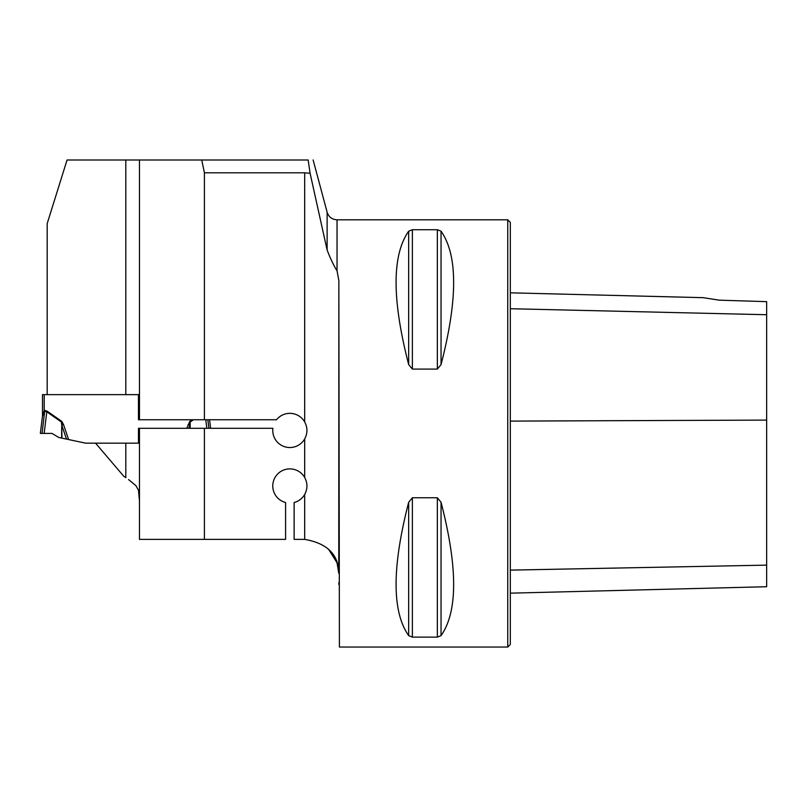 <?xml version="1.0" encoding="UTF-8"?>
<svg xmlns="http://www.w3.org/2000/svg" width="807" height="807" viewBox="0 0 807 807"><rect width="100%" height="100%" fill="white"/><g stroke="black" fill="none" stroke-linecap="round" stroke-linejoin="round"><path stroke-width="1.21" d="M338.849 280.574L338.769 573.263C338.647 554.611 327.279 543.323 304.673 539.379A34.176 34.176 0 0 0 304.592 539.379L294.131 539.379L294.131 502.519A17.088 17.088 0 0 0 304.673 494.479C307.689 488.82 307.689 483.141 304.673 477.462L304.673 438.947C307.689 433.258 307.689 427.589 304.673 421.92A17.088 17.088 0 0 0 276.519 419.751L139.47 419.751L139.47 159.998L308.153 159.998L310.09 173.243L327.128 250.069C330.446 258.684 333.745 265.594 337.033 270.799L337.033 219.807L507.744 219.807L507.744 647.043L339.414 647.043L338.849 280.574L337.033 270.799M139.47 419.751L138.471 419.751L138.471 394.643L47.189 394.633L47.189 223.569L67.052 159.998L139.47 159.998M125.801 394.643L125.801 159.998M304.673 421.92L304.673 172.809L204.413 172.809L201.75 159.998M204.413 419.751L204.413 172.809M304.673 172.809L310.09 173.243M125.801 443.164L95.559 443.164L123.663 476.15L125.801 477.643L125.801 443.164L138.471 443.164L138.471 428.295L139.47 428.295L139.47 539.379L285.587 539.379L285.587 502.519A17.088 17.088 0 0 1 276.266 475.616A17.088 17.088 0 0 1 304.673 477.462M139.47 428.295L272.897 428.295A17.088 17.088 0 0 0 304.673 438.947M128.555 479.58L135.848 485.572L138.491 490.263L139.47 501.026M139.47 502.468L139.47 503.356M328.429 549.073L337.033 562.782L338.769 573.263M412.377 369.081L408.675 364.593C391.889 299.568 391.889 255.113 408.675 231.195L412.377 229.723L437.344 229.723L441.046 231.195C457.831 255.113 457.831 299.568 441.046 364.593L437.344 369.081L412.377 369.081L412.377 229.723M437.344 497.758L441.046 502.257C457.831 567.271 457.831 611.736 441.046 635.644L437.344 637.127L412.377 637.127L408.675 635.644C391.889 611.736 391.889 567.271 408.675 502.257L412.377 497.758L437.344 497.758L437.344 637.127M408.675 364.593L408.675 231.195M204.413 539.379L204.413 428.295M338.849 582.654L338.869 584.47M719.229 300.164L703.089 297.662L719.229 300.164L703.089 297.662L719.229 300.164L766.65 301.657L766.65 314.73L510.306 308.718M507.744 219.807L510.306 222.369L510.306 644.48L507.744 647.043M510.306 593.165L766.65 586.729L766.65 314.73M42.489 394.633L44.193 394.633L42.489 394.633L42.489 415.605L44.193 410.622L44.657 411.318L42.448 416.311L40.35 433.42L42.055 433.42L44.657 411.318L46.796 411.812L44.143 433.42L42.055 433.42M44.809 411.056L44.809 410.41L44.193 410.622L44.193 394.633L139.47 394.643M61.796 421.395L63.521 424.553L61.766 425.148L61.382 421.99L46.796 411.812L47.22 411.217L61.796 421.395L61.604 438.06L58.729 437.444L52.031 433.42L44.143 433.42M66.477 439.099L61.766 425.148L61.947 438.13L85.623 443.164L138.471 443.164M186.8 428.295L189.796 421.395L189.837 425.148L188.767 428.295M43.83 411.59L43.507 412.256M42.68 414.041L42.559 414.596M206.824 428.295L205.775 419.751M188.071 424.553L189.837 425.148L189.786 428.295M210.617 428.295L209.568 419.751M42.448 416.311L42.458 416.291A6.839 6.093 -173 0 0 42.489 415.474M42.489 415.605A6.839 6.839 0 0 1 42.438 416.442M327.128 250.069L327.128 212.211L313.126 159.957M304.673 539.379L304.673 494.479M766.65 420.094L510.306 421.103M766.65 565.132L510.306 570.125M441.046 364.593L441.046 231.195M437.344 369.081L437.344 229.723M408.675 635.644L408.675 502.257M412.377 637.127L412.377 497.758M441.046 635.644L441.046 502.257M44.809 410.41L47.22 411.217M63.521 424.553L68.595 439.543M189.796 421.395L192.147 419.751M193.418 419.751L190.22 421.99L190.129 428.295M208.902 428.295L207.853 419.751M703.089 297.662L510.306 292.82M337.033 219.807C332.02 219.504 328.711 216.972 327.128 212.211"/></g></svg>
